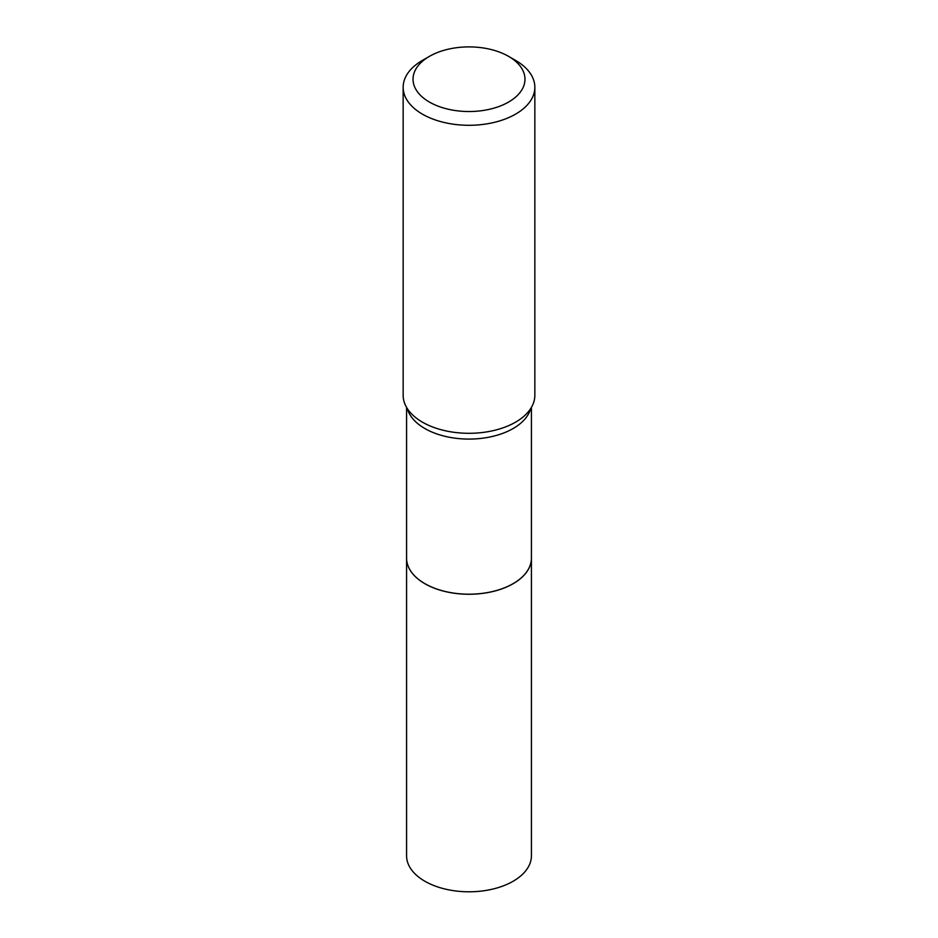 <?xml version="1.0" encoding="UTF-8"?>
<svg xmlns="http://www.w3.org/2000/svg" width="938" height="938" viewBox="0 0 938 938"><rect width="100%" height="100%" fill="white"/><g stroke="black" fill="none" stroke-linecap="round" stroke-linejoin="round"><path stroke-width="1.41" d="M424.926 583.671L424.855 583.635A62.424 36.043 0 0 0 513.145 583.635L513.074 583.671A62.33 35.984 0 0 0 513.109 583.647A62.33 35.984 0 0 1 424.926 583.671L424.855 583.635A62.424 36.043 0 0 1 406.576 558.145A62.424 36.043 0 0 0 406.576 558.216L406.576 855.749A62.424 36.043 0 0 0 445.104 889.048A62.424 36.043 0 0 0 513.145 881.239A62.424 36.043 0 0 0 531.424 855.749L531.424 558.216A62.424 36.043 0 0 0 531.424 558.18L531.424 407.385M406.576 558.216A62.424 36.043 0 0 0 445.104 591.515A62.424 36.043 0 0 0 513.145 583.706A62.424 36.043 0 0 0 531.424 558.216M513.145 583.635A62.424 36.043 0 0 0 531.424 558.145M429.428 102.066A55.963 32.314 0 0 0 508.572 102.066A55.963 32.314 0 0 0 508.572 56.362L515.56 60.395A65.848 38.012 0 0 1 534.848 87.281A65.848 38.012 0 0 1 494.197 122.397A65.848 38.012 0 0 1 422.44 114.155A65.848 38.012 0 0 1 403.152 87.281A65.848 38.012 0 0 1 422.44 60.395L429.428 56.362A55.963 32.314 0 0 0 429.428 102.066M403.152 87.281L403.152 395.297A65.848 38.012 0 0 0 415.64 417.562A65.848 38.012 0 0 0 422.44 422.17A65.848 38.012 0 0 0 522.36 417.562A65.848 38.012 0 0 0 534.848 395.297L534.848 87.281M515.56 60.395L508.572 56.362A55.963 32.314 0 0 0 429.428 56.362M407.327 408.605A62.424 36.043 0 0 0 424.855 428.525A62.424 36.043 0 0 0 488.346 437.307A62.424 36.043 0 0 0 530.674 408.605M406.576 558.145L406.576 407.385"/></g></svg>
